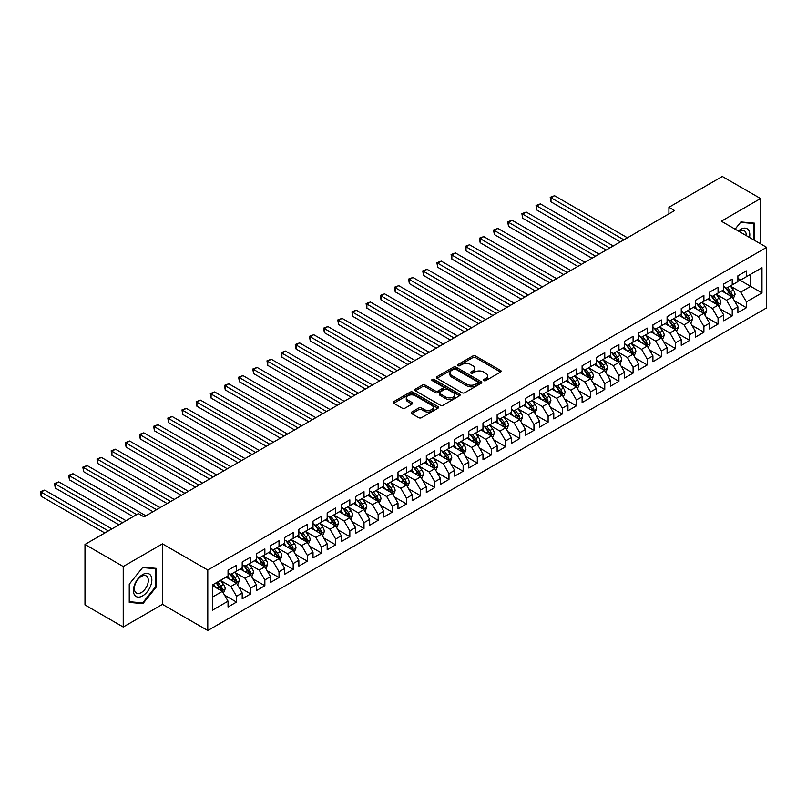 <?xml version="1.0" encoding="UTF-8"?>
<svg xmlns="http://www.w3.org/2000/svg" width="807" height="807" viewBox="0 0 807 807"><rect width="100%" height="100%" fill="white"/><g stroke="black" fill="none" stroke-linecap="round" stroke-linejoin="round"><path stroke-width="1.21" d="M483.857 380.591A1.372 0.797 0 0 0 485.804 380.591L500.572 372.057A1.967 1.14 0 0 0 501.147 371.26A1.967 1.14 0 0 0 500.572 370.453L475.555 356.008A1.967 1.14 0 0 0 472.771 356.008L458.003 364.532A1.372 0.797 0 0 0 457.599 365.097A1.372 0.797 0 0 0 458.003 365.662A1.372 0.797 0 0 0 459.95 365.662L461.856 364.552A6.295 3.632 0 0 1 470.753 364.552L472.841 365.763A6.295 3.632 0 0 1 474.687 368.325A6.295 3.632 0 0 1 472.841 370.897L470.925 371.997A1.372 0.797 0 0 0 470.521 372.562A1.372 0.797 0 0 0 470.925 373.127A1.372 0.797 0 0 0 472.872 373.127L474.788 372.017A6.295 3.632 0 0 1 483.686 372.017L485.774 373.227A6.295 3.632 0 0 1 487.61 375.79A6.295 3.632 0 0 1 485.774 378.362L483.857 379.461A1.372 0.797 0 0 0 483.454 380.026A1.372 0.797 0 0 0 483.857 380.591L483.857 379.461M411.741 412.034A1.967 1.14 0 0 0 411.167 412.831A1.967 1.14 0 0 0 411.741 413.638L418.762 417.683A1.967 1.14 0 0 0 421.547 417.683L437.949 408.221A1.967 1.14 0 0 0 438.524 407.414A1.967 1.14 0 0 0 437.949 406.607L412.922 392.162A1.967 1.14 0 0 0 410.148 392.162L393.735 401.634A1.967 1.14 0 0 0 393.16 402.441A1.967 1.14 0 0 0 393.735 403.238L402.219 408.14A1.967 1.14 0 0 0 405.003 408.14L412.024 404.085A1.967 1.14 0 0 0 412.599 403.278A1.967 1.14 0 0 0 412.024 402.481L407.817 400.05A5.256 3.036 0 0 1 406.274 397.901A5.256 3.036 0 0 1 409.522 395.097A5.256 3.036 0 0 1 415.252 395.753L431.725 405.265A5.256 3.036 0 0 1 433.268 407.414A5.256 3.036 0 0 1 430.02 410.218A5.256 3.036 0 0 1 424.29 409.563L421.547 407.979A1.967 1.14 0 0 0 418.762 407.979L411.741 412.034L411.741 413.638M123.229 566.504L123.229 627.019L162.459 604.362L162.459 543.857L123.229 566.504L84.987 544.432L138.38 513.605L144.05 516.873L674.591 210.566L668.922 207.298L668.922 213.835M162.459 543.857L207.782 570.024L766.65 247.366L766.65 307.87L207.782 630.529L207.782 570.024M760.557 243.845L760.557 198.542L721.327 221.199L766.65 247.366M760.557 198.542L722.315 176.471L668.922 207.298M461.997 392.727A1.967 1.14 0 0 0 464.782 392.727L481.184 383.254A1.967 1.14 0 0 0 481.759 382.457A1.967 1.14 0 0 0 481.184 381.65L456.157 367.205A1.967 1.14 0 0 0 453.383 367.205L436.97 376.677A1.967 1.14 0 0 0 436.395 377.474A1.967 1.14 0 0 0 436.97 378.281L461.997 392.727M432.723 380.884A1.372 0.797 0 0 1 434.126 381.075L434.126 379.441L459.566 394.129A1.967 1.14 0 0 1 460.141 394.936A1.967 1.14 0 0 1 459.566 395.733L443.164 405.205A1.967 1.14 0 0 1 440.38 405.205L415.353 390.759L415.353 389.156A1.967 1.14 0 0 0 414.778 389.963A1.967 1.14 0 0 0 415.353 390.759M415.353 389.156L422.374 385.1A1.967 1.14 0 0 1 425.158 385.1L435.306 390.961A1.967 1.14 0 0 0 438.09 390.961L442.74 388.268A1.967 1.14 0 0 0 443.315 387.471A1.967 1.14 0 0 0 442.74 386.664L432.179 380.571A1.372 0.797 0 0 1 431.775 380.006A1.372 0.797 0 0 1 432.623 379.27A1.372 0.797 0 0 1 434.126 379.441M737.901 279.01L750.641 286.364L750.641 274.269L761.979 267.722L746.394 276.72L746.394 270.91L737.901 275.823L737.901 281.623L732.231 284.891L732.231 279.091L723.738 283.993L723.738 289.804L718.069 293.072L718.069 287.262L709.575 292.174L709.575 297.975L703.906 301.253L703.906 295.443L695.412 300.345L695.412 306.156L689.743 309.424L689.743 303.624L681.249 308.526L681.249 314.327L675.58 317.605L675.58 311.795L667.086 316.707L667.086 322.507L661.417 325.776L661.417 319.976L652.924 324.878L652.924 330.688L647.254 333.957L647.254 328.146L638.761 333.059L638.761 338.859L633.091 342.128L633.091 336.327L624.598 341.23L624.598 347.04L618.929 350.309L618.929 344.508L610.435 349.411L610.435 355.211L604.766 358.49L604.766 352.679L596.272 357.582L596.272 363.392L590.603 366.66L590.603 360.86L582.109 365.763L582.109 371.573L576.44 374.841L576.44 369.031L567.946 373.944L567.946 379.744L562.277 383.012L562.277 377.212L553.784 382.115L553.784 387.925L548.114 391.193L548.114 385.393L539.621 390.295L539.621 396.096L533.952 399.374L533.952 393.564L525.458 398.466L525.458 404.277L519.789 407.545L519.789 401.745L511.295 406.647L511.295 412.458L505.626 415.726L505.626 409.916L497.132 414.828L497.132 420.629L491.463 423.897L491.463 418.097L482.969 422.999L482.969 428.81L477.3 432.078L477.3 426.267L468.806 431.18L468.806 436.98L463.137 440.259L463.137 434.448L454.644 439.351L454.644 445.161L448.974 448.43L448.974 442.629L440.481 447.532L440.481 453.342L434.812 456.611L434.812 450.8L426.318 455.713L426.318 461.513L420.649 464.782L420.649 458.981L412.155 463.884L412.155 469.694L406.486 472.963L406.486 467.152L397.992 472.065L397.992 477.865L392.323 481.143L392.323 475.333L383.829 480.236L383.829 486.046L378.16 489.314L378.16 483.514L369.667 488.417L369.667 494.227L363.997 497.495L363.997 491.685L355.504 496.598L355.504 502.398L349.835 505.666L349.835 499.866L341.341 504.768L341.341 510.579L335.672 513.847L335.672 508.037L327.178 512.949L327.178 518.75L321.509 522.028L321.509 516.218L313.015 521.12L313.015 526.931L307.346 530.199L307.346 524.399L298.852 529.301L298.852 535.102L293.183 538.38L293.183 532.57L284.689 537.482L284.689 543.282L279.02 546.551L279.02 540.751L270.527 545.653L270.527 551.463L264.857 554.732L264.857 548.921L256.364 553.834L256.364 559.634L250.695 562.903L250.695 557.102L242.201 562.005L242.201 567.815L236.532 571.084L236.532 565.283L228.038 570.186L228.038 575.986L212.453 584.984L212.453 610.173L228.038 601.175L222.369 591.36L212.453 585.64M761.979 267.722L761.979 292.911L746.394 301.899L740.735 292.094L730.466 286.162M734.431 300.799L746.394 307.709L746.394 301.899M746.394 307.709L737.901 312.612L737.901 306.811L732.231 310.08L726.572 300.265L716.303 294.343M720.268 308.98L732.231 315.89L732.231 310.08M732.231 315.89L723.738 320.793L723.738 314.982L718.069 318.261L712.41 308.445L702.14 302.514M706.105 317.151L718.069 324.061L718.069 318.261M718.069 324.061L709.575 328.963L709.575 323.163L703.906 326.432L698.247 316.616L687.978 310.695M691.942 325.332L703.906 332.242L703.906 326.432M703.906 332.242L695.412 337.144L695.412 331.344L689.743 334.612L684.084 324.797L673.815 318.866M677.779 333.503L689.743 340.413L689.743 334.612M689.743 340.413L681.249 345.325L681.249 339.515L675.58 342.783L669.921 332.978L659.652 327.047M663.616 341.684L675.58 348.594L675.58 342.783M675.58 348.594L667.086 353.496L667.086 347.696L661.417 350.964L655.758 341.149L645.489 335.228M649.453 349.865L661.417 356.765L661.417 350.964M661.417 356.765L652.924 361.677L652.924 355.867L647.254 359.145L641.595 349.33L631.326 343.399M635.291 358.036L647.254 364.946L647.254 359.145M647.254 364.946L638.761 369.848L638.761 364.048L633.091 367.316L627.432 357.501L617.163 351.58M621.128 366.217L633.091 373.127L633.091 367.316M633.091 373.127L624.598 378.029L624.598 372.229L618.929 375.497L613.27 365.682L603 359.751M606.965 374.387L618.929 381.297L618.929 375.497M618.929 381.297L610.435 386.21L610.435 380.4L604.766 383.668L599.107 373.863L588.838 367.931M592.802 382.568L604.766 389.478L604.766 383.668M604.766 389.478L596.272 394.381L596.272 388.581L590.603 391.849L584.944 382.034L574.675 376.112M578.639 390.749L590.603 397.649L590.603 391.849M590.603 397.649L582.109 402.562L582.109 396.751L576.44 400.03L570.781 390.215L560.512 384.283M564.476 398.92L576.44 405.83L576.44 400.03M576.44 405.83L567.946 410.733L567.946 404.932L562.277 408.201L556.618 398.386L546.349 392.464M550.313 407.101L562.277 414.011L562.277 408.201M562.277 414.011L553.784 418.914L553.784 413.103L548.114 416.382L542.455 406.567L532.186 400.635M536.151 415.272L548.114 422.182L548.114 416.382M548.114 422.182L539.621 427.095L539.621 421.284L533.952 424.553L528.292 414.748L518.023 408.816M521.988 423.453L533.952 430.363L533.952 424.553M533.952 430.363L525.458 435.266L525.458 429.465L519.789 432.734L514.13 422.918L503.861 416.987M507.825 431.624L519.789 438.534L519.789 432.734M519.789 438.534L511.295 443.447L511.295 437.636L505.626 440.904L499.967 431.099L489.698 425.168M493.662 439.805L505.626 446.715L505.626 440.904M505.626 446.715L497.132 451.617L497.132 445.817L491.463 449.085L485.804 439.27L475.535 433.349M479.499 447.986L491.463 454.896L491.463 449.085M491.463 454.896L482.969 459.798L482.969 453.988L477.3 457.266L471.641 447.451L461.372 441.52M465.336 456.157L477.3 463.067L477.3 457.266M477.3 463.067L468.806 467.979L468.806 462.169L463.137 465.437L457.478 455.632L447.209 449.701M451.174 464.338L463.137 471.248L463.137 465.437M463.137 471.248L454.644 476.15L454.644 470.35L448.974 473.618L443.315 463.803L433.046 457.872M437.011 472.509L448.974 479.419L448.974 473.618M448.974 479.419L440.481 484.331L440.481 478.521L434.812 481.789L429.153 471.984L418.883 466.053M422.848 480.69L434.812 487.599L434.812 481.789M434.812 487.599L426.318 492.502L426.318 486.702L420.649 489.97L414.99 480.155L404.721 474.234M408.685 488.871L420.649 495.78L420.649 489.97M420.649 495.78L412.155 500.683L412.155 494.873L406.486 498.151L400.827 488.336L390.558 482.404M394.522 497.041L406.486 503.951L406.486 498.151M406.486 503.951L397.992 508.864L397.992 503.054L392.323 506.322L386.664 496.517L376.395 490.585M380.359 505.222L392.323 512.132L392.323 506.322M392.323 512.132L383.829 517.035L383.829 511.235L378.16 514.503L372.501 504.688L362.232 498.756M366.196 513.393L378.16 520.303L378.16 514.503M378.16 520.303L369.667 525.216L369.667 519.405L363.997 522.674L358.338 512.869L348.069 506.937M352.034 521.574L363.997 528.484L363.997 522.674M363.997 528.484L355.504 533.387L355.504 527.586L349.835 530.855L344.175 521.04L333.906 515.118M337.871 529.755L349.835 536.665L349.835 530.855M349.835 536.665L341.341 541.568L341.341 535.757L335.672 539.036L330.013 529.221L319.743 523.289M323.708 537.926L335.672 544.836L335.672 539.036M335.672 544.836L327.178 549.738L327.178 543.938L321.509 547.207L315.85 537.391L305.581 531.47M309.545 546.107L321.509 553.017L321.509 547.207M321.509 553.017L313.015 557.919L313.015 552.119L307.346 555.387L301.687 545.572L291.418 539.641M295.382 554.278L307.346 561.188L307.346 555.387M307.346 561.188L298.852 566.1L298.852 560.29L293.183 563.558L287.524 553.753L277.255 547.822M281.219 562.459L293.183 569.369L293.183 563.558M293.183 569.369L284.689 574.271L284.689 568.471L279.02 571.739L273.361 561.924L263.092 556.003M267.056 570.64L279.02 577.54L279.02 571.739M279.02 577.54L270.527 582.452L270.527 576.642L264.857 579.92L259.198 570.105L248.929 564.174M252.894 578.811L264.857 585.721L264.857 579.92M264.857 585.721L256.364 590.623L256.364 584.823L250.695 588.091L245.035 578.276L234.766 572.355M238.731 586.992L250.695 593.902L250.695 588.091M250.695 593.902L242.201 598.804L242.201 593.004L236.532 596.272L230.873 586.457L220.604 580.526M224.568 595.163L236.532 602.072L236.532 596.272M236.532 602.072L228.038 606.985L228.038 601.175M228.038 572.718L230.873 574.352L236.532 571.084M212.453 597.089L222.369 591.36M242.201 564.547L245.035 566.181L250.695 562.903M230.873 586.457L236.532 583.189L226.051 577.136M242.201 593.004L236.532 583.189M256.364 556.366L259.198 558L264.857 554.732M245.035 578.276L250.695 575.008L240.214 568.955M256.364 584.823L250.695 575.008M270.527 548.185L273.361 549.829L279.02 546.551M259.198 570.105L264.857 566.837L254.376 560.784M270.527 576.642L264.857 566.837M284.689 540.014L287.524 541.648L293.183 538.38M273.361 561.924L279.02 558.656L268.539 552.603M284.689 568.471L279.02 558.656M298.852 531.833L301.687 533.467L307.346 530.199M287.524 553.753L293.183 550.475L282.702 544.432M298.852 560.29L293.183 550.475M313.015 523.662L315.85 525.296L321.509 522.028M301.687 545.572L307.346 542.304L296.865 536.252M313.015 552.119L307.346 542.304M327.178 515.481L330.013 517.116L335.672 513.847M315.85 537.391L321.509 534.123L311.028 528.071M327.178 543.938L321.509 534.123M341.341 507.3L344.175 508.945L349.835 505.666M330.013 529.221L335.672 525.952L325.191 519.9M341.341 535.757L335.672 525.952M355.504 499.13L358.338 500.764L363.997 497.495M344.175 521.04L349.835 517.771L339.354 511.719M355.504 527.586L349.835 517.771M369.667 490.949L372.501 492.583L378.16 489.314M358.338 512.869L363.997 509.59L353.516 503.548M369.667 519.405L363.997 509.59M383.829 482.778L386.664 484.412L392.323 481.143M372.501 504.688L378.16 501.419L367.679 495.367M383.829 511.235L378.16 501.419M397.992 474.597L400.827 476.231L406.486 472.963M386.664 496.517L392.323 493.238L381.842 487.186M397.992 503.054L392.323 493.238M412.155 466.426L414.99 468.06L420.649 464.782M400.827 488.336L406.486 485.068L396.005 479.015M412.155 494.873L406.486 485.068M426.318 458.245L429.153 459.879L434.812 456.611M414.99 480.155L420.649 476.887L410.168 470.834M426.318 486.702L420.649 476.887M440.481 450.064L443.315 451.698L448.974 448.43M429.153 471.984L434.812 468.706L424.331 462.663M440.481 478.521L434.812 468.706M454.644 441.893L457.478 443.527L463.137 440.259M443.315 463.803L448.974 460.535L438.494 454.482M454.644 470.35L448.974 460.535M468.806 433.712L471.641 435.346L477.3 432.078M457.478 455.632L463.137 452.354L452.656 446.301M468.806 462.169L463.137 452.354M482.969 425.541L485.804 427.175L491.463 423.897M471.641 447.451L477.3 444.183L466.819 438.13M482.969 453.988L477.3 444.183M497.132 417.36L499.967 418.994L505.626 415.726M485.804 439.27L491.463 436.002L480.982 429.949M497.132 445.817L491.463 436.002M511.295 409.179L514.13 410.813L519.789 407.545M499.967 431.099L505.626 427.831L495.145 421.779M511.295 437.636L505.626 427.831M525.458 401.008L528.292 402.643L533.952 399.374M514.13 422.918L519.789 419.65L509.308 413.598M525.458 429.465L519.789 419.65M539.621 392.827L542.455 394.462L548.114 391.193M528.292 414.748L533.952 411.469L523.471 405.417M539.621 421.284L533.952 411.469M553.784 384.657L556.618 386.291L562.277 383.012M542.455 406.567L548.114 403.298L537.633 397.246M553.784 413.103L548.114 403.298M567.946 376.476L570.781 378.11L576.44 374.841M556.618 398.386L562.277 395.117L551.796 389.065M567.946 404.932L562.277 395.117M582.109 368.295L584.944 369.939L590.603 366.66M570.781 390.215L576.44 386.946L565.959 380.894M582.109 396.751L576.44 386.946M596.272 360.124L599.107 361.758L604.766 358.49M584.944 382.034L590.603 378.765L580.122 372.713M596.272 388.581L590.603 378.765M610.435 351.943L613.27 353.577L618.929 350.309M599.107 373.863L604.766 370.584L594.285 364.542M610.435 380.4L604.766 370.584M624.598 343.772L627.432 345.406L633.091 342.128M613.27 365.682L618.929 362.414L608.448 356.361M624.598 372.229L618.929 362.414M638.761 335.591L641.595 337.225L647.254 333.957M627.432 357.501L633.091 354.233L622.611 348.18M638.761 364.048L633.091 354.233M652.924 327.41L655.758 329.054L661.417 325.776M641.595 349.33L647.254 346.062L636.773 340.009M652.924 355.867L647.254 346.062M667.086 319.239L669.921 320.873L675.58 317.605M655.758 341.149L661.417 337.881L650.936 331.828M667.086 347.696L661.417 337.881M681.249 311.058L684.084 312.692L689.743 309.424M669.921 332.978L675.58 329.7L665.099 323.657M681.249 339.515L675.58 329.7M695.412 302.887L698.247 304.521L703.906 301.253M684.084 324.797L689.743 321.529L679.262 315.476M695.412 331.344L689.743 321.529M709.575 294.706L712.41 296.34L718.069 293.072M698.247 316.616L703.906 313.348L693.425 307.296M709.575 323.163L703.906 313.348M723.738 286.525L726.572 288.17L732.231 284.891M712.41 308.445L718.069 305.177L707.588 299.125M723.738 314.982L718.069 305.177M737.901 278.354L740.735 279.989L746.394 276.72M726.572 300.265L732.231 296.996L721.751 290.944M737.901 306.811L732.231 296.996M84.987 544.432L84.987 604.937L123.229 627.019M162.459 604.362L207.782 630.529M740.735 292.094L750.641 286.364L761.979 292.911M754.545 240.375L754.545 223.166L740.876 221.945L735.086 229.138M156.588 586.618L156.588 568.39L142.92 567.17L129.251 584.177L129.251 602.395L142.92 603.616L156.588 586.618L155.872 586.205M484.412 380.783L485.774 379.996A6.295 3.632 0 0 0 487.61 377.424L487.61 375.79M474.687 368.325L474.687 369.959A6.295 3.632 0 0 1 472.841 372.531L471.48 373.318M500.552 372.077L475.555 357.642A1.967 1.14 0 0 0 472.771 357.642L458.547 365.853M481.184 381.65L481.184 383.254L456.157 368.839A1.967 1.14 0 0 0 453.383 368.839L437.001 378.291L436.97 376.677M477.704 383.012A1.372 0.797 0 0 0 478.107 382.457A1.372 0.797 0 0 0 477.704 381.893L455.743 369.213A1.372 0.797 0 0 0 453.796 369.213L451.779 370.373A6.295 3.632 0 0 0 449.933 372.945A6.295 3.632 0 0 0 451.779 375.507L466.789 384.182A6.295 3.632 0 0 0 475.686 384.182L477.704 383.012L477.704 384.646A1.372 0.797 0 0 0 478.107 384.092L478.107 382.457M449.933 372.945L449.933 374.579A6.295 3.632 0 0 0 451.779 377.141L451.779 375.507M477.704 384.646L475.686 385.817A6.295 3.632 0 0 1 466.789 385.817L451.779 377.141M415.383 390.78L422.374 386.735L422.374 385.1M443.315 387.471L443.315 389.105A1.967 1.14 0 0 1 442.74 389.912L438.09 392.595A1.967 1.14 0 0 1 435.306 392.595L425.158 386.735A1.967 1.14 0 0 0 422.374 386.735M434.126 381.075L459.536 395.753M445.837 397.044A5.256 3.036 0 0 0 451.567 397.7A5.256 3.036 0 0 0 454.815 394.895A5.256 3.036 0 0 0 453.272 392.747L447.471 389.398A1.967 1.14 0 0 0 444.687 389.398L440.037 392.081A1.967 1.14 0 0 0 439.452 392.888A1.967 1.14 0 0 0 440.037 393.685L445.837 397.044L445.837 398.678A5.256 3.036 0 0 0 451.567 399.334A5.256 3.036 0 0 0 454.815 396.53L454.815 394.895M439.452 392.888L439.452 394.522A1.967 1.14 0 0 0 440.037 395.329L440.037 393.685M445.837 398.678L440.037 395.329M433.268 407.414L433.268 409.048A5.256 3.036 0 0 1 430.02 411.852A5.256 3.036 0 0 1 424.29 411.197L421.547 409.613A1.967 1.14 0 0 0 418.762 409.613L411.772 413.648M406.274 397.901L406.274 399.536A5.256 3.036 0 0 0 407.817 401.684L407.817 400.05M411.994 404.095L407.817 401.684M437.919 408.231L412.922 393.796A1.967 1.14 0 0 0 410.148 393.796L393.766 403.258M141.477 602.779L142.92 603.616M733.281 298.812L735.036 294.525A5.306 3.067 -120 0 0 733.341 290.006L730.335 285.991M725.543 293.133L723.254 290.076M627.432 237.793L554.53 195.708L550.989 197.755L550.989 201.841L620.351 241.888M731.233 296.421L732.171 294.757A5.306 3.067 -120 0 0 730.658 291.559L727.642 287.544M725.927 287.796L729.639 292.759A2.703 1.564 60 0 1 730.133 293.577L732.171 294.757M724.989 287.252L728.953 292.538A5.306 3.067 60 0 1 730.476 295.735L730.577 296.038M550.989 201.841L550.213 197.301L623.892 239.84M550.213 197.301L554.53 195.708M719.118 306.993L720.873 302.706A5.306 3.067 -120 0 0 719.178 298.187L716.172 294.172M711.381 301.314L709.091 298.257M613.27 245.974L540.367 203.889L536.826 205.926L536.826 210.022L606.188 250.059M717.07 304.592L718.008 302.928A5.306 3.067 -120 0 0 716.495 299.74L713.479 295.725M711.764 295.967L715.476 300.93A2.703 1.564 60 0 1 715.97 301.757L718.008 302.928M710.826 295.433L714.79 300.718A5.306 3.067 60 0 1 716.313 303.916L716.414 304.219M536.826 210.022L536.05 205.482L609.729 248.021M536.05 205.482L540.367 203.889M704.955 315.164L706.71 310.877A5.306 3.067 -120 0 0 705.015 306.357L702.009 302.343M697.218 309.485L694.928 306.428M599.107 254.155L526.204 212.059L522.664 214.107L522.664 218.193L592.025 258.24M702.907 312.773L703.845 311.109A5.306 3.067 -120 0 0 702.332 307.911L699.316 303.896M697.601 304.148L701.313 309.111A2.703 1.564 60 0 1 701.808 309.928L703.845 311.109M696.663 303.614L700.627 308.899A5.306 3.067 60 0 1 702.151 312.087L702.251 312.4M522.664 218.193L521.887 213.653L595.566 256.192M521.887 213.653L526.204 212.059M749.511 237.47A13.023 7.515 120 0 0 748.563 230.086A13.023 7.515 120 0 0 738.324 231.014M746.263 235.594A9.855 5.689 120 0 0 745.335 231.75A9.855 5.689 120 0 0 744.225 230.721A9.855 5.689 120 0 0 738.99 231.397M735.116 229.158L740.594 222.349L753.829 223.529L753.829 239.961M752.951 223.025L753.829 223.529M134.658 595.152A13.023 7.515 120 0 0 147.237 591.783A13.023 7.515 120 0 0 150.606 575.31A13.023 7.515 120 0 0 138.027 578.68A13.023 7.515 120 0 0 134.658 595.152M135.304 591.995A9.855 5.689 120 0 0 136.413 593.024A9.855 5.689 120 0 0 145.583 588.424A9.855 5.689 120 0 0 147.378 576.975A9.855 5.689 120 0 0 146.269 575.946A9.855 5.689 120 0 0 137.099 580.546A9.855 5.689 120 0 0 135.304 591.995M142.637 567.573L155.872 568.753L155.872 586.417L142.637 602.89L129.392 601.699L129.392 584.046L142.607 567.563M154.994 568.249L155.872 568.753M690.792 323.345L692.547 319.058A5.306 3.067 -120 0 0 690.853 314.538L687.846 310.524M683.055 317.665L680.765 314.609M584.944 262.325L512.042 220.24L508.501 222.288L508.501 226.374L577.862 266.411M688.744 320.954L689.682 319.279A5.306 3.067 -120 0 0 688.169 316.092L685.153 312.077M683.438 312.329L687.15 317.282A2.703 1.564 60 0 1 687.645 318.109L689.682 319.279M682.5 311.784L686.464 317.07A5.306 3.067 60 0 1 687.988 320.268L688.089 320.571M508.501 226.374L507.724 221.834L581.403 264.373M507.724 221.834L512.042 220.24M676.629 331.516L678.384 327.238A5.306 3.067 -120 0 0 676.69 322.719L673.684 318.694M668.892 325.836L666.602 322.79M570.781 270.506L497.879 228.421L494.338 230.459L494.338 234.555L563.7 274.592M674.581 329.125L675.52 327.46A5.306 3.067 -120 0 0 674.006 324.273L670.99 320.248M669.275 320.5L672.988 325.463A2.703 1.564 60 0 1 673.482 326.28L675.52 327.46M668.337 319.965L672.302 325.251A5.306 3.067 60 0 1 673.825 328.439L673.926 328.752M494.338 234.555L493.561 230.015L567.24 272.544M493.561 230.015L497.879 228.421M662.466 339.697L664.222 335.409A5.306 3.067 -120 0 0 662.527 330.89L659.521 326.875M654.729 334.017L652.439 330.961M556.618 278.677L483.716 236.592L480.175 238.64L480.175 242.725L549.537 282.773M660.419 337.306L661.357 335.641A5.306 3.067 -120 0 0 659.844 332.444L656.827 328.429M655.113 328.681L658.825 333.644A2.703 1.564 60 0 1 659.319 334.461L661.357 335.641M654.174 328.136L658.139 333.422A5.306 3.067 60 0 1 659.662 336.62L659.763 336.923M480.175 242.725L479.398 238.186L553.077 280.725M479.398 238.186L483.716 236.592M648.303 347.878L650.059 343.59A5.306 3.067 -120 0 0 648.364 339.071L645.358 335.056M640.566 342.198L638.276 339.142M542.455 286.858L469.553 244.773L466.012 246.811L466.012 250.906L535.374 290.944M646.256 345.477L647.194 343.812A5.306 3.067 -120 0 0 645.681 340.625L642.665 336.61M640.95 336.852L644.662 341.815A2.703 1.564 60 0 1 645.156 342.642L647.194 343.812M640.012 336.317L643.976 341.603A5.306 3.067 60 0 1 645.499 344.791L645.6 345.103M466.012 250.906L465.236 246.367L538.915 288.906M465.236 246.367L469.553 244.773M634.141 356.048L635.896 351.761A5.306 3.067 -120 0 0 634.201 347.242L631.195 343.227M626.403 350.369L624.114 347.313M528.292 295.029L455.39 252.944L451.849 254.992L451.849 259.077L521.211 299.125M632.093 353.658L633.031 351.993A5.306 3.067 -120 0 0 631.518 348.795L628.502 344.781M626.787 345.033L630.499 349.996A2.703 1.564 60 0 1 630.993 350.813L633.031 351.993M625.849 344.498L629.813 349.784A5.306 3.067 60 0 1 631.336 352.972L631.437 353.284M451.849 259.077L451.073 254.538L524.752 297.077M451.073 254.538L455.39 252.944M619.978 364.229L621.733 359.942A5.306 3.067 -120 0 0 620.038 355.423L617.032 351.408M612.241 358.55L609.951 355.494M514.13 303.21L441.227 261.125L437.687 263.173L437.687 267.258L507.048 307.296M617.93 361.839L618.868 360.164A5.306 3.067 -120 0 0 617.355 356.976L614.339 352.962M612.624 353.214L616.336 358.167A2.703 1.564 60 0 1 616.83 358.994L618.868 360.164M611.686 352.669L615.65 357.955A5.306 3.067 60 0 1 617.173 361.153L617.274 361.455M437.687 267.258L436.91 262.719L510.589 305.258M436.91 262.719L441.227 261.125M605.815 372.4L607.57 368.123A5.306 3.067 -120 0 0 605.875 363.594L602.869 359.579M598.078 366.721L595.788 363.675M499.967 311.391L427.064 269.306L423.524 271.344L423.524 275.439L492.885 315.476M603.767 370.01L604.705 368.345A5.306 3.067 -120 0 0 603.192 365.157L600.176 361.132M598.461 361.385L602.173 366.348A2.703 1.564 60 0 1 602.668 367.165L604.705 368.345M597.523 360.85L601.487 366.136A5.306 3.067 60 0 1 603.011 369.324L603.111 369.636M423.524 275.439L422.747 270.9L496.426 313.429M422.747 270.9L427.064 269.306M591.652 380.581L593.407 376.294A5.306 3.067 -120 0 0 591.713 371.775L588.707 367.76M583.915 374.902L581.625 371.845M485.804 319.562L412.902 277.477L409.361 279.525L409.361 283.61L478.722 323.657M589.604 378.19L590.542 376.526A5.306 3.067 -120 0 0 589.029 373.328L586.013 369.313M584.298 369.566L588.01 374.529A2.703 1.564 60 0 1 588.505 375.346L590.542 376.526M583.36 369.021L587.325 374.307A5.306 3.067 60 0 1 588.848 377.505L588.949 377.807M409.361 283.61L408.584 279.071L482.263 321.61M408.584 279.071L412.902 277.477M577.489 388.762L579.244 384.475A5.306 3.067 -120 0 0 577.55 379.956L574.544 375.941M569.752 383.073L567.462 380.026M471.641 327.743L398.739 285.658L395.198 287.695L395.198 291.791L464.56 331.828M575.441 386.361L576.38 384.697A5.306 3.067 -120 0 0 574.866 381.509L571.85 377.494M570.135 377.737L573.848 382.7A2.703 1.564 60 0 1 574.342 383.527L576.38 384.697M569.197 377.202L573.162 382.488A5.306 3.067 60 0 1 574.685 385.675L574.786 385.988M395.198 291.791L394.421 287.252L468.1 329.781M394.421 287.252L398.739 285.658M563.326 396.933L565.082 392.646A5.306 3.067 -120 0 0 563.387 388.127L560.381 384.112M555.589 391.254L553.299 388.197M457.478 335.914L384.576 293.829L381.035 295.876L381.035 299.962L450.397 340.009M561.279 394.542L562.217 392.878A5.306 3.067 -120 0 0 560.704 389.68L557.687 385.665M555.973 385.917L559.685 390.881A2.703 1.564 60 0 1 560.179 391.698L562.217 392.878M555.034 385.383L558.999 390.669A5.306 3.067 60 0 1 560.522 393.856L560.623 394.159M381.035 299.962L380.258 295.423L453.938 337.962M380.258 295.423L384.576 293.829M549.163 405.114L550.919 400.827A5.306 3.067 -120 0 0 549.224 396.308L546.218 392.293M541.426 399.435L539.137 396.378M443.315 344.095L370.413 302.01L366.872 304.057L366.872 308.143L436.234 348.18M547.116 402.713L548.054 401.049A5.306 3.067 -120 0 0 546.541 397.861L543.525 393.846M541.81 394.098L545.522 399.051A2.703 1.564 60 0 1 546.016 399.879L548.054 401.049M540.872 393.554L544.836 398.84A5.306 3.067 60 0 1 546.359 402.037L546.46 402.34M366.872 308.143L366.096 303.603L439.775 346.142M366.096 303.603L370.413 302.01M535.001 413.285L536.756 409.008A5.306 3.067 -120 0 0 535.061 404.478L532.055 400.464M527.264 407.606L524.974 404.559M429.153 352.276L356.25 310.191L352.709 312.228L352.709 316.314L422.071 356.361M532.953 410.894L533.891 409.23A5.306 3.067 -120 0 0 532.378 406.032L529.362 402.017M527.647 402.269L531.359 407.232A2.703 1.564 60 0 1 531.853 408.049L533.891 409.23M526.709 401.735L530.673 407.021A5.306 3.067 60 0 1 532.196 410.208L532.297 410.521M352.709 316.314L351.933 311.784L425.612 354.313M351.933 311.784L356.25 310.191M520.838 421.466L522.593 417.179A5.306 3.067 -120 0 0 520.898 412.659L517.892 408.645M513.101 415.787L510.811 412.73M414.99 360.447L342.087 318.362L338.547 320.409L338.547 324.495L407.908 364.542M518.79 419.075L519.728 417.411A5.306 3.067 -120 0 0 518.215 414.213L515.199 410.198M513.484 410.45L517.196 415.403A2.703 1.564 60 0 1 517.691 416.23L519.728 417.411M512.546 409.906L516.51 415.191A5.306 3.067 60 0 1 518.033 418.389L518.134 418.692M338.547 324.495L337.77 319.955L411.449 362.494M337.77 319.955L342.087 318.362M506.675 429.637L508.43 425.36A5.306 3.067 -120 0 0 506.735 420.84L503.729 416.815M498.938 423.957L496.648 420.911M400.827 368.628L327.924 326.542L324.384 328.58L324.384 332.676L393.745 372.713M504.627 427.246L505.565 425.582A5.306 3.067 -120 0 0 504.052 422.394L501.036 418.379M499.321 418.621L503.033 423.584A2.703 1.564 60 0 1 503.528 424.401L505.565 425.582M498.383 418.087L502.347 423.372A5.306 3.067 60 0 1 503.871 426.56L503.972 426.873M324.384 332.676L323.607 328.136L397.286 370.665M323.607 328.136L327.924 326.542M492.512 437.818L494.267 433.53A5.306 3.067 -120 0 0 492.573 429.011L489.567 424.996M484.775 432.138L482.485 429.082M386.664 376.798L313.762 334.713L310.221 336.761L310.221 340.847L379.583 380.894M490.464 435.427L491.402 433.762A5.306 3.067 -120 0 0 489.889 430.565L486.873 426.55M485.158 426.802L488.871 431.765A2.703 1.564 60 0 1 489.365 432.582L491.402 433.762M484.22 426.257L488.185 431.553A5.306 3.067 60 0 1 489.708 434.741L489.809 435.044M310.221 340.847L309.444 336.307L383.123 378.846M309.444 336.307L313.762 334.713M478.349 445.999L480.104 441.711A5.306 3.067 -120 0 0 478.41 437.192L475.404 433.177M470.612 440.319L468.322 437.263M372.501 384.979L299.599 342.894L296.058 344.942L296.058 349.028L365.42 389.065M476.301 443.598L477.24 441.933A5.306 3.067 -120 0 0 475.727 438.746L472.71 434.731M470.995 434.983L474.708 439.936A2.703 1.564 60 0 1 475.202 440.763L477.24 441.933M470.057 434.438L474.022 439.724A5.306 3.067 60 0 1 475.545 442.922L475.646 443.225M296.058 349.028L295.281 344.488L368.96 387.027M295.281 344.488L299.599 342.894M464.186 454.17L465.942 449.882A5.306 3.067 -120 0 0 464.247 445.363L461.241 441.348M456.449 448.49L454.159 445.444M358.338 393.16L285.436 351.065L281.895 353.113L281.895 357.198L351.257 397.246M462.139 451.779L463.077 450.114A5.306 3.067 -120 0 0 461.564 446.917L458.547 442.902M456.833 443.154L460.545 448.117A2.703 1.564 60 0 1 461.039 448.934L463.077 450.114M455.894 442.619L459.859 447.905A5.306 3.067 60 0 1 461.382 451.093L461.483 451.406M281.895 357.198L281.118 352.669L354.798 395.198M281.118 352.669L285.436 351.065M450.024 462.35L451.779 458.063A5.306 3.067 -120 0 0 450.084 453.544L447.078 449.529M442.286 456.671L439.997 453.615M344.175 401.331L271.273 359.246L267.732 361.294L267.732 365.379L337.094 405.417M447.976 459.96L448.914 458.295A5.306 3.067 -120 0 0 447.401 455.098L444.385 451.083M442.67 451.335L446.382 456.288A2.703 1.564 60 0 1 446.876 457.115L448.914 458.295M441.732 450.79L445.696 456.076A5.306 3.067 60 0 1 447.219 459.274L447.32 459.576M267.732 365.379L266.956 360.84L340.635 403.379M266.956 360.84L271.273 359.246M435.861 470.521L437.616 466.244A5.306 3.067 -120 0 0 435.921 461.725L432.915 457.7M428.124 464.842L425.834 461.796M330.013 409.512L257.11 367.427L253.569 369.465L253.569 373.56L322.931 413.598M433.813 468.131L434.751 466.466A5.306 3.067 -120 0 0 433.238 463.279L430.222 459.254M428.507 459.506L432.219 464.469A2.703 1.564 60 0 1 432.713 465.286L434.751 466.466M427.569 458.971L431.533 464.257A5.306 3.067 60 0 1 433.056 467.445L433.157 467.757M253.569 373.56L252.793 369.021L326.472 411.55M252.793 369.021L257.11 367.427M421.698 478.702L423.453 474.415A5.306 3.067 -120 0 0 421.758 469.896L418.752 465.881M413.961 473.023L411.671 469.967M315.85 417.683L242.947 375.598L239.407 377.646L239.407 381.731L308.768 421.779M419.65 476.312L420.588 474.647A5.306 3.067 -120 0 0 419.075 471.449L416.059 467.435M414.344 467.687L418.056 472.65A2.703 1.564 60 0 1 418.551 473.467L420.588 474.647M413.406 467.142L417.37 472.428A5.306 3.067 60 0 1 418.894 475.626L418.994 475.928M239.407 381.731L238.63 377.192L312.309 419.731M238.63 377.192L242.947 375.598M407.535 486.883L409.29 482.596A5.306 3.067 -120 0 0 407.596 478.077L404.589 474.062M399.798 481.204L397.508 478.148M301.687 425.864L228.785 383.779L225.244 385.827L225.244 389.912L294.605 429.949M405.487 484.482L406.425 482.818A5.306 3.067 -120 0 0 404.912 479.63L401.896 475.616M400.181 475.858L403.893 480.821A2.703 1.564 60 0 1 404.388 481.648L406.425 482.818M399.243 475.323L403.207 480.609A5.306 3.067 60 0 1 404.731 483.807L404.832 484.109M225.244 389.912L224.467 385.373L298.146 427.912M224.467 385.373L228.785 383.779M393.372 495.054L395.127 490.767A5.306 3.067 -120 0 0 393.433 486.248L390.427 482.233M385.635 489.375L383.345 486.328M287.524 434.045L214.622 391.95L211.081 393.998L211.081 398.083L280.443 438.13M391.324 492.663L392.263 490.999A5.306 3.067 -120 0 0 390.749 487.801L387.733 483.786M386.018 484.039L389.731 489.002A2.703 1.564 60 0 1 390.225 489.819L392.263 490.999M385.08 483.504L389.045 488.79A5.306 3.067 60 0 1 390.568 491.977L390.669 492.29M211.081 398.083L210.304 393.554L283.983 436.083M210.304 393.554L214.622 391.95M379.209 503.235L380.965 498.948A5.306 3.067 -120 0 0 379.27 494.429L376.264 490.414M371.472 497.556L369.182 494.499M273.361 442.216L200.459 400.131L196.918 402.179L196.918 406.264L266.28 446.301M377.162 500.844L378.1 499.17A5.306 3.067 -120 0 0 376.587 495.982L373.57 491.967M371.856 492.22L375.568 497.173A2.703 1.564 60 0 1 376.062 498L378.1 499.17M370.917 491.675L374.882 496.961A5.306 3.067 60 0 1 376.405 500.158L376.506 500.461M196.918 406.264L196.141 401.725L269.82 444.264M196.141 401.725L200.459 400.131M365.046 511.406L366.802 507.129A5.306 3.067 -120 0 0 365.107 502.61L362.101 498.585M357.309 505.727L355.019 502.68M259.198 450.397L186.296 408.312L182.755 410.349L182.755 414.445L252.117 454.482M362.999 509.015L363.937 507.351A5.306 3.067 -120 0 0 362.424 504.163L359.408 500.138M357.693 500.39L361.405 505.353A2.703 1.564 60 0 1 361.899 506.171L363.937 507.351M356.755 499.856L360.719 505.142A5.306 3.067 60 0 1 362.242 508.329L362.343 508.642M182.755 414.445L181.979 409.906L255.658 452.434M181.979 409.906L186.296 408.312M350.884 519.587L352.639 515.3A5.306 3.067 -120 0 0 350.944 510.781L347.938 506.766M343.146 513.908L340.857 510.851M245.035 458.568L172.133 416.483L168.592 418.53L168.592 422.616L237.954 462.663M348.836 517.196L349.774 515.532A5.306 3.067 -120 0 0 348.261 512.334L345.245 508.319M343.53 508.571L347.242 513.534A2.703 1.564 60 0 1 347.736 514.352L349.774 515.532M342.592 508.027L346.556 513.313A5.306 3.067 60 0 1 348.079 516.51L348.18 516.813M168.592 422.616L167.816 418.076L241.495 460.615M167.816 418.076L172.133 416.483M336.721 527.768L338.476 523.481A5.306 3.067 -120 0 0 336.781 518.962L333.775 514.947M328.984 522.089L326.694 519.032M230.873 466.749L157.97 424.664L154.43 426.701L154.43 430.797L223.791 470.834M334.673 525.367L335.611 523.703A5.306 3.067 -120 0 0 334.088 520.515L331.082 516.5M329.367 516.742L333.079 521.705A2.703 1.564 60 0 1 333.573 522.533L335.611 523.703M328.429 516.208L332.393 521.493A5.306 3.067 60 0 1 333.916 524.691L334.017 524.994M154.43 430.797L153.653 426.257L227.332 468.796M153.653 426.257L157.97 424.664M322.558 535.939L324.313 531.652A5.306 3.067 -120 0 0 322.618 527.132L319.612 523.118M314.821 530.26L312.531 527.203M216.71 474.93L143.807 432.834L140.267 434.882L140.267 438.968L209.628 479.015M320.51 533.548L321.448 531.884A5.306 3.067 -120 0 0 319.925 528.686L316.919 524.671M315.204 524.923L318.916 529.886A2.703 1.564 60 0 1 319.411 530.703L321.448 531.884M314.266 524.389L318.23 529.674A5.306 3.067 60 0 1 319.754 532.862L319.854 533.175M140.267 438.968L139.49 434.428L213.169 476.967M139.49 434.428L143.807 432.834M308.395 544.12L310.15 539.833A5.306 3.067 -120 0 0 308.456 535.313L305.45 531.299M300.658 538.44L298.368 535.384M202.547 483.1L129.645 441.015L126.104 443.063L126.104 447.149L195.465 487.186M306.347 541.729L307.285 540.054A5.306 3.067 -120 0 0 305.762 536.867L302.756 532.852M301.041 533.104L304.753 538.057A2.703 1.564 60 0 1 305.248 538.884L307.285 540.054M300.103 532.559L304.068 537.845A5.306 3.067 60 0 1 305.591 541.043L305.692 541.346M126.104 447.149L125.327 442.609L199.006 485.148M125.327 442.609L129.645 441.015M294.232 552.291L295.987 548.014A5.306 3.067 -120 0 0 294.293 543.494L291.287 539.469M286.495 546.611L284.205 543.565M188.384 491.281L115.482 449.196L111.941 451.234L111.941 455.33L181.303 495.367M292.184 549.9L293.123 548.235A5.306 3.067 -120 0 0 291.599 545.048L288.593 541.023M286.878 541.275L290.591 546.238A2.703 1.564 60 0 1 291.085 547.055L293.123 548.235M285.94 540.74L289.905 546.026A5.306 3.067 60 0 1 291.428 549.214L291.529 549.527M111.941 455.33L111.164 450.79L184.843 493.319M111.164 450.79L115.482 449.196M280.069 560.472L281.825 556.184A5.306 3.067 -120 0 0 280.13 551.665L277.124 547.65M272.332 554.792L270.042 551.736M174.221 499.452L101.319 457.367L97.778 459.415L97.778 463.5L167.14 503.548M278.022 558.081L278.96 556.416A5.306 3.067 -120 0 0 277.437 553.219L274.43 549.204M272.716 549.456L276.428 554.419A2.703 1.564 60 0 1 276.922 555.236L278.96 556.416M271.777 548.911L275.742 554.197A5.306 3.067 60 0 1 277.265 557.395L277.366 557.698M97.778 463.5L97.001 458.961L170.68 501.5M97.001 458.961L101.319 457.367M265.907 568.653L267.662 564.365A5.306 3.067 -120 0 0 265.967 559.846L262.961 555.831M258.169 562.973L255.88 559.917M160.058 507.633L87.156 465.548L83.615 467.586L83.615 471.681L152.977 511.719M263.859 566.252L264.797 564.587A5.306 3.067 -120 0 0 263.274 561.4L260.268 557.385M258.553 557.627L262.265 562.59A2.703 1.564 60 0 1 262.759 563.417L264.797 564.587M257.615 557.092L261.579 562.378A5.306 3.067 60 0 1 263.102 565.566L263.203 565.878M83.615 471.681L82.839 467.142L156.518 509.681M82.839 467.142L87.156 465.548M251.744 576.823L253.499 572.536A5.306 3.067 -120 0 0 251.804 568.017L248.798 564.002M244.007 571.144L241.717 568.088M145.896 515.804L72.993 473.719L69.452 475.767L69.452 479.852L133.145 516.631M249.696 574.433L250.634 572.768A5.306 3.067 -120 0 0 249.111 569.571L246.105 565.556M244.39 565.808L248.102 570.771A2.703 1.564 60 0 1 248.596 571.588L250.634 572.768M243.452 565.273L247.416 570.559A5.306 3.067 60 0 1 248.939 573.747L249.04 574.059M69.452 479.852L68.676 475.313L136.686 514.584M68.676 475.313L72.993 473.719M237.581 585.004L239.336 580.717A5.306 3.067 -120 0 0 237.641 576.198L234.635 572.183M229.844 579.325L227.554 576.269M126.063 520.717L58.83 481.9L55.29 483.948L55.29 488.033L118.982 524.802M235.533 582.614L236.471 580.939A5.306 3.067 -120 0 0 234.948 577.751L231.942 573.737M230.227 573.989L233.939 578.942A2.703 1.564 60 0 1 234.434 579.769L236.471 580.939M229.289 573.444L233.253 578.73A5.306 3.067 60 0 1 234.776 581.928L234.877 582.23M55.29 488.033L54.513 483.494L122.523 522.754M54.513 483.494L58.83 481.9M223.418 593.175L225.173 588.898A5.306 3.067 -120 0 0 223.478 584.379L220.472 580.354M215.681 587.496L213.391 584.45M111.901 528.888L44.667 490.081L41.127 492.119L41.127 496.214L104.819 532.983M221.37 590.785L222.308 589.12A5.306 3.067 -120 0 0 220.785 585.932L217.779 581.908M216.447 582.674L219.776 587.123A2.703 1.564 60 0 1 220.271 587.94L222.308 589.12M216.084 582.896L219.09 586.911A5.306 3.067 60 0 1 220.614 590.099L220.715 590.411M41.127 496.214L40.35 491.675L108.36 530.935M40.35 491.675L44.667 490.081M485.774 379.996L485.774 378.362M470.925 373.127L470.925 371.997M472.841 372.531L472.841 370.897M458.003 365.662L458.003 364.532M472.771 357.642L472.771 356.008M475.555 357.642L475.555 356.008M500.572 372.057L500.572 370.453M453.383 368.839L453.383 367.205M456.157 368.839L456.157 367.205M466.789 385.817L466.789 384.182M475.686 385.817L475.686 384.182M425.158 386.735L425.158 385.1M435.306 392.595L435.306 390.961M438.09 392.595L438.09 390.961M442.74 389.912L442.74 388.268M459.566 395.733L459.566 394.129M418.762 409.613L418.762 407.979M421.547 409.613L421.547 407.979M424.29 411.197L424.29 409.563M412.024 404.085L412.024 402.481M393.735 403.238L393.735 401.634M410.148 393.796L410.148 392.162M412.922 393.796L412.922 392.162M437.949 408.221L437.949 406.607M731.566 296.613L735.006 294.626M730.658 291.559L733.341 290.006M726.734 293.819L728.953 292.538M717.403 304.794L720.843 302.807M716.495 299.74L719.178 298.187M712.571 302L714.79 300.718M703.24 312.965L706.68 310.988M702.332 307.911L705.015 306.357M698.408 310.181L700.627 308.899M689.077 321.146L692.517 319.158M688.169 316.092L690.853 314.538M684.245 318.351L686.464 317.07M674.914 329.317L678.354 327.339M674.006 324.273L676.69 322.719M670.082 326.532L672.302 325.251M660.751 337.497L664.191 335.51M659.844 332.444L662.527 330.89M655.92 334.703L658.139 333.422M646.589 345.668L650.028 343.691M645.681 340.625L648.364 339.071M641.757 342.884L643.976 341.603M632.426 353.849L635.866 351.872M631.518 348.795L634.201 347.242M627.594 351.065L629.813 349.784M618.263 362.03L621.703 360.043M617.355 356.976L620.038 355.423M613.431 359.236L615.65 357.955M604.1 370.201L607.54 368.224M603.192 365.157L605.875 363.594M599.268 367.417L601.487 366.136M589.937 378.382L593.377 376.395M589.029 373.328L591.713 371.775M585.105 375.588L587.325 374.307M575.774 386.553L579.214 384.576M574.866 381.509L577.55 379.956M570.942 383.769L573.162 382.488M561.611 394.734L565.051 392.747M560.704 389.68L563.387 388.127M556.78 391.94L558.999 390.669M547.449 402.915L550.888 400.928M546.541 397.861L549.224 396.308M542.617 400.121L544.836 398.84M533.286 411.086L536.726 409.109M532.378 406.032L535.061 404.478M528.454 408.302L530.673 407.021M519.123 419.267L522.563 417.28M518.215 414.213L520.898 412.659M514.291 416.473L516.51 415.191M504.96 427.438L508.4 425.46M504.052 422.394L506.735 420.84M500.128 424.653L502.347 423.372M490.797 435.619L494.237 433.631M489.889 430.565L492.573 429.011M485.965 432.824L488.185 431.553M476.634 443.8L480.074 441.812M475.727 438.746L478.41 437.192M471.802 441.005L474.022 439.724M462.472 451.97L465.911 449.993M461.564 446.917L464.247 445.363M457.64 449.186L459.859 447.905M448.309 460.151L451.749 458.164M447.401 455.098L450.084 453.544M443.477 457.357L445.696 456.076M434.146 468.322L437.586 466.345M433.238 463.279L435.921 461.725M429.314 465.538L431.533 464.257M419.983 476.503L423.423 474.516M419.075 471.449L421.758 469.896M415.151 473.709L417.37 472.428M405.82 484.684L409.26 482.697M404.912 479.63L407.596 478.077M400.988 481.89L403.207 480.609M391.657 492.855L395.097 490.878M390.749 487.801L393.433 486.248M386.825 490.071L389.045 488.79M377.494 501.036L380.934 499.049M376.587 495.982L379.27 494.429M372.663 498.242L374.882 496.961M363.332 509.207L366.771 507.23M362.424 504.163L365.107 502.61M358.5 506.423L360.719 505.142M349.169 517.388L352.609 515.401M348.261 512.334L350.944 510.781M344.337 514.594L346.556 513.313M335.006 525.569L338.446 523.582M334.088 520.515L336.781 518.962M330.174 522.775L332.393 521.493M320.843 533.74L324.283 531.763M319.925 528.686L322.618 527.132M316.011 530.956L318.23 529.674M306.68 541.921L310.12 539.933M305.762 536.867L308.456 535.313M301.848 539.126L304.068 537.845M292.517 550.092L295.957 548.114M291.599 545.048L294.293 543.494M287.685 547.307L289.905 546.026M278.354 558.273L281.794 556.285M277.437 553.219L280.13 551.665M273.523 555.478L275.742 554.197M264.192 566.453L267.631 564.466M263.274 561.4L265.967 559.846M259.36 563.659L261.579 562.378M250.029 574.624L253.469 572.647M249.111 569.571L251.804 568.017M245.197 571.84L247.416 570.559M235.866 582.805L239.306 580.818M234.948 577.751L237.641 576.198M231.034 580.011L233.253 578.73M221.703 590.976L225.143 588.999M220.785 585.932L223.478 584.379M216.871 588.192L219.09 586.911"/></g></svg>
